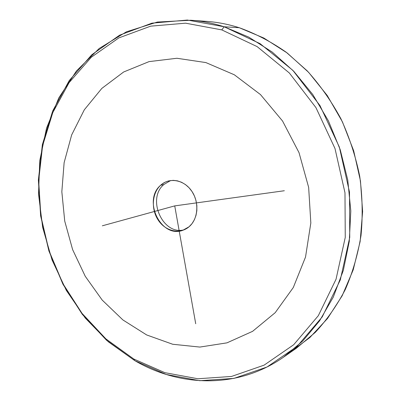 <?xml version="1.0" encoding="UTF-8"?>
<svg xmlns="http://www.w3.org/2000/svg" width="401" height="401" viewBox="0 0 401 401"><rect width="100%" height="100%" fill="white"/><g stroke="black" fill="none" stroke-linecap="round" stroke-linejoin="round"><path stroke-width="0.6" d="M184.254 229.768C162.886 235.733 146.455 198.896 163.859 184.52L170.701 180.5L163.859 184.52C146.455 198.896 162.886 235.733 184.254 229.768M189.031 226.791L182.711 230.349C161.012 238.565 142.49 200.289 160.621 185.267L163.859 184.52L160.621 185.267L161.688 184.355L165.197 182.149L168.415 180.956L173.222 180.345L177.453 180.846L181.603 182.285L185.518 184.615L189.051 187.753L192.054 191.583L194.415 195.964L196.039 200.721L196.861 205.673L196.851 210.625L196.009 215.387L194.38 219.773L192.019 223.623L189.031 226.791C198.194 219.157 199.508 202.139 191.618 190.936C183.864 179.618 169.242 177.167 160.621 185.267C151.889 193.207 150.926 209.462 158.385 220.37C165.708 231.382 179.979 234.59 189.031 226.791M289.793 352.529L309.843 337.552L327.517 318.504L342.173 295.758L353.211 269.848L360.148 241.482L362.624 211.522L360.459 180.926L353.667 150.726L342.464 121.944L327.256 95.528L308.61 72.32L287.216 52.997L263.833 38.035L239.257 27.719C225.628 23.418 212.079 21.193 198.605 21.032M190.716 20.245L206.455 21.363C217.372 22.13 228.304 24.25 239.257 27.719C255.487 33.574 271.131 41.739 286.194 52.22L307.236 70.877C320.148 85.228 331.381 101.207 340.935 118.811C349.356 137.132 355.607 156.225 359.687 176.084C362.444 196.104 362.89 215.898 361.025 235.472C357.862 254.63 352.619 272.665 345.281 289.567C336.885 305.602 326.895 319.863 315.326 332.349L296.369 348.233L283.417 357.246L302.74 341.02L319.567 320.845L333.281 297.116L343.331 270.389L349.276 241.387L350.805 210.961L347.772 180.069L340.228 149.708L328.414 120.871L312.745 94.476L293.783 71.323L272.204 52.05L248.75 37.113L224.184 26.777L239.257 27.719L224.184 26.777C213.001 23.208 201.843 21.027 190.716 20.245L157.307 22.06L126.405 31.814L99.177 48.496L76.461 70.932L58.802 97.894L46.531 128.165L39.769 160.57L38.521 194.024L42.676 227.467L52.035 259.923L66.335 290.414L85.212 317.993L108.215 341.712L134.761 360.619C179.823 387.015 237.613 389.165 283.417 357.246M224.184 26.777L260.144 43.689L292.88 70.386L319.983 105.568L339.351 147.087L349.497 192.099L349.737 237.417L340.304 279.918L322.234 316.895L297.151 346.334L267.036 367L233.923 378.404L199.758 380.694L166.23 374.469L134.761 360.619L133.809 359.035L164.841 372.664L197.878 378.76L231.522 376.449L264.094 365.151L293.692 344.74L318.314 315.702L336.033 279.266L345.256 237.417L344.98 192.801L334.99 148.5L315.943 107.618L289.306 72.952L257.131 46.616L221.768 29.89L224.184 26.777L221.768 29.89L185.573 23.183L150.666 26.16L118.806 37.925L91.313 57.223L69.112 82.611L52.777 112.616L42.596 145.779L38.651 180.736L40.877 216.179L49.072 250.896L62.937 283.692L82.065 313.412L105.919 338.91L133.809 359.035L134.761 360.619L106.496 340.208L82.33 314.374L62.962 284.269L48.927 251.061L40.631 215.918L38.376 180.024L42.366 144.621L52.671 111.007L69.223 80.576L91.729 54.797L119.608 35.168L151.949 23.158L187.397 20.05L224.184 26.777M221.768 29.89L257.131 46.616L289.306 72.952L315.943 107.618L334.99 148.5L344.98 192.801L345.256 237.417L336.033 279.266L318.314 315.702L293.692 344.74L264.094 365.151L231.522 376.449L197.878 378.76L164.841 372.664L133.809 359.035L105.919 338.91L82.065 313.412L62.937 283.692L49.072 250.896L40.877 216.179L38.651 180.736L42.596 145.779L52.777 112.616L69.112 82.611L91.313 57.223L118.806 37.925L150.666 26.16L185.573 23.183L221.768 29.89M284.344 190.736L174.731 205.888L195.718 323.752M174.731 205.888L102.335 225.803M199.873 347.071L226.976 342.85L252.59 331.336L275.201 312.675L293.301 287.517L305.527 257.041L310.83 222.956L308.65 187.377L299.016 152.636L282.565 121.032L260.475 94.576L234.324 74.781L205.873 62.576L176.906 58.265L149.042 61.619L123.653 71.985L101.819 88.41L84.315 109.789L71.659 134.931L64.13 162.636L61.834 191.733L64.726 221.096L72.631 249.638L85.258 276.304L102.19 300.068L122.896 319.938L146.686 334.96L172.696 344.258L199.873 347.071"/></g></svg>
